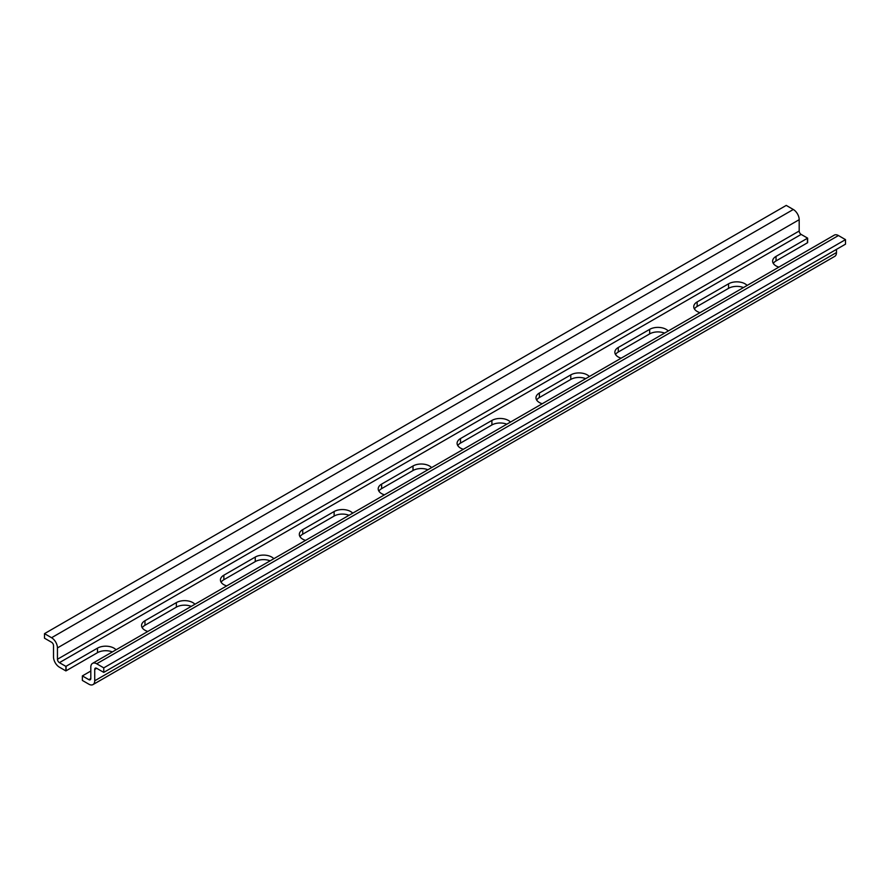 <?xml version="1.0" encoding="UTF-8"?>
<svg xmlns="http://www.w3.org/2000/svg" width="890" height="890" viewBox="0 0 890 890"><rect width="100%" height="100%" fill="white"/><g stroke="black" fill="none" stroke-linecap="round" stroke-linejoin="round"><path stroke-width="1.33" d="M103.763 672.395L845.5 244.16L845.5 239.621L838.436 235.55A8.322 4.806 -120 0 0 834.275 235.138L92.538 663.373A8.322 4.806 60 0 1 96.699 663.784L103.763 667.867L103.763 672.395L96.699 668.312A2.77 1.602 -120 0 0 95.308 668.179A2.77 1.602 -120 0 0 94.729 669.447L94.729 680.783A8.322 4.806 60 0 1 93.005 684.588A8.322 4.806 60 0 1 88.844 684.176L82.37 680.438L82.37 675.91L88.844 679.649A2.77 1.602 -120 0 0 90.235 679.782A2.77 1.602 -120 0 0 90.813 678.514L90.813 667.189A8.322 4.806 60 0 1 92.538 663.373M93.005 684.588L834.753 256.353A8.322 4.806 -120 0 0 836.478 252.538L836.478 249.367M773.299 263.418A11.659 6.731 0 0 1 776.035 260.926L807.43 242.792A11.659 6.731 0 0 1 807.631 242.681L807.631 238.153L801.156 234.415A2.77 1.602 60 0 1 799.187 231.011L799.187 219.685A8.322 4.806 -120 0 0 793.302 209.484L786.237 205.412L44.5 633.647L51.564 637.73A8.322 4.806 60 0 1 57.45 647.92L57.45 659.256A2.77 1.602 -120 0 0 59.419 662.649L65.893 666.388L65.893 670.927L59.419 667.189A8.322 4.806 60 0 1 53.522 656.987L53.522 645.662A2.77 1.602 -120 0 0 51.564 642.257L44.5 638.186L44.5 633.647M112.374 651.914A11.659 6.731 0 0 0 97.477 652.681L66.082 670.804A11.659 6.731 0 0 0 65.893 670.927M743.439 287.57A11.659 6.731 0 0 0 728.554 288.338L697.148 306.46A11.659 6.731 0 0 0 694.423 308.964M664.563 333.116A11.659 6.731 0 0 0 649.667 333.884L618.272 352.006A11.659 6.731 0 0 0 615.535 354.498M585.676 378.662A11.659 6.731 0 0 0 570.779 379.429L539.385 397.552A11.659 6.731 0 0 0 536.648 400.044M506.799 424.196A11.659 6.731 0 0 0 491.903 424.964L460.497 443.098A11.659 6.731 0 0 0 457.772 445.59M427.912 469.742A11.659 6.731 0 0 0 413.016 470.51L381.621 488.632A11.659 6.731 0 0 0 378.884 491.135M349.025 515.288A11.659 6.731 0 0 0 334.128 516.055L302.733 534.178A11.659 6.731 0 0 0 299.997 536.67M270.148 560.834A11.659 6.731 0 0 0 255.252 561.601L223.857 579.724A11.659 6.731 0 0 0 221.12 582.216M191.261 606.368A11.659 6.731 0 0 0 176.365 607.136L144.97 625.269A11.659 6.731 0 0 0 142.233 627.761M90.813 671.038L82.57 675.799A11.659 6.731 180 0 1 82.37 675.91M845.5 239.621L103.763 667.867M65.893 666.388A11.659 6.731 180 0 1 66.082 666.276L97.477 648.154A11.659 6.731 180 0 1 116.056 649.789M147.818 631.455A11.659 6.731 180 0 1 141.554 625.492A11.659 6.731 180 0 1 144.97 620.731L176.365 602.608A11.659 6.731 180 0 1 194.932 604.254M226.694 585.909A11.659 6.731 180 0 1 220.442 579.946A11.659 6.731 180 0 1 223.857 575.196L255.252 557.062A11.659 6.731 180 0 1 273.82 558.709M305.582 540.375A11.659 6.731 180 0 1 299.318 534.412A11.659 6.731 180 0 1 302.733 529.65L334.128 511.528A11.659 6.731 180 0 1 352.707 513.163M384.469 494.829A11.659 6.731 180 0 1 378.205 488.866A11.659 6.731 180 0 1 381.621 484.104L413.016 465.982A11.659 6.731 180 0 1 431.583 467.617M463.345 449.283A11.659 6.731 180 0 1 457.093 443.32A11.659 6.731 180 0 1 460.497 438.559L491.903 420.436A11.659 6.731 180 0 1 510.471 422.082M542.232 403.737A11.659 6.731 180 0 1 535.969 397.774A11.659 6.731 180 0 1 539.385 393.024L570.779 374.89A11.659 6.731 180 0 1 589.358 376.537M621.109 358.203A11.659 6.731 180 0 1 614.856 352.24A11.659 6.731 180 0 1 618.272 347.478L649.667 329.356A11.659 6.731 180 0 1 668.234 330.991M699.996 312.657A11.659 6.731 180 0 1 693.744 306.694A11.659 6.731 180 0 1 697.148 301.933L728.554 283.81A11.659 6.731 180 0 1 747.122 285.445M778.884 267.111A11.659 6.731 180 0 1 772.62 261.148A11.659 6.731 180 0 1 776.035 256.387L807.43 238.264A11.659 6.731 180 0 1 807.631 238.153M836.478 252.538L94.729 680.783M96.699 668.312L94.729 669.447M66.082 670.804L66.082 666.276M97.477 652.681L97.477 648.154M144.97 625.269L144.97 620.731M176.365 607.136L176.365 602.608M223.857 579.724L223.857 575.196M255.252 561.601L255.252 557.062M302.733 534.178L302.733 529.65M334.128 516.055L334.128 511.528M381.621 488.632L381.621 484.104M413.016 470.51L413.016 465.982M460.497 443.098L460.497 438.559M491.903 424.964L491.903 420.436M539.385 397.552L539.385 393.024M570.779 379.429L570.779 374.89M618.272 352.006L618.272 347.478M649.667 333.884L649.667 329.356M697.148 306.46L697.148 301.933M728.554 288.338L728.554 283.81M776.035 260.926L776.035 256.387M807.43 242.792L807.43 238.264M838.436 235.55L96.699 663.784M793.302 209.484L51.564 637.73M799.187 219.685L57.45 647.92M799.187 231.011L57.45 659.256M801.156 234.415L59.419 662.649M90.813 678.514L88.844 679.649"/></g></svg>
